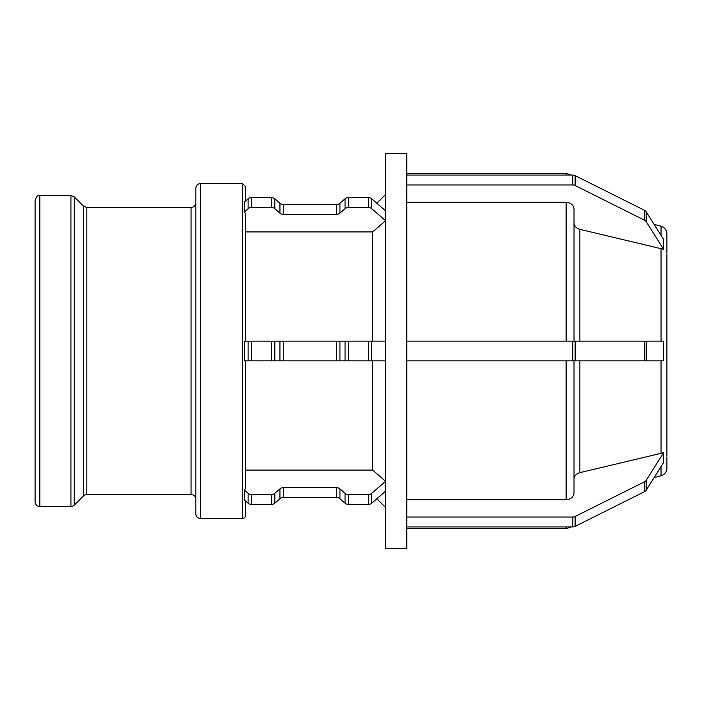 <?xml version="1.0" encoding="UTF-8"?>
<svg xmlns="http://www.w3.org/2000/svg" width="702" height="702" viewBox="0 0 702 702"><rect width="100%" height="100%" fill="white"/><g stroke="black" fill="none" stroke-linecap="round" stroke-linejoin="round"><path stroke-width="1.05" d="M661.047 235.354L661.047 226.246C664.715 227.466 666.663 230.01 666.9 233.871L666.9 253.22M666.9 343.603L666.891 254.475M663.609 239.408L663.609 249.28L646.217 221.744L646.217 211.872L663.609 239.408M572.744 184.951L406.756 184.951L406.756 175.079L572.744 175.079L572.744 184.951A4.739 4.107 -0 0 1 575.113 185.504L575.113 175.632A4.739 4.107 180 0 0 572.744 175.079M575.113 175.632L644.427 210.284L644.427 220.156A4.739 4.107 -0 0 1 646.217 221.744M646.217 211.872A4.739 4.107 180 0 0 644.427 210.284M663.609 249.28L579.87 229.343C576.21 228.282 574.262 226.07 574.017 222.718M644.427 220.156L575.113 185.504M406.756 184.951L406.756 341.128L572.744 341.128L572.744 360.872L575.113 360.872L575.113 341.128L644.427 341.128L644.427 360.872L646.217 360.872L646.217 341.128L644.427 341.128M574.017 341.128L574.017 209.135C573.543 204.984 570.91 202.702 566.119 202.29L406.756 202.29M245.568 341.128L245.568 213.908L244.489 211.846L244.489 201.974L248.131 198.824L248.131 208.696A4.739 4.107 -0 0 1 251.483 207.494L251.483 197.622A4.739 4.107 180 0 0 248.131 198.824M385.433 220.823L372.639 231.923L245.568 231.923M385.433 220.551L371.744 208.696L371.744 198.824A4.739 4.107 180 0 0 368.392 197.622L368.392 207.494A4.739 4.107 -0 0 1 371.744 208.696M368.392 207.494L348.403 207.494L348.403 197.622L368.392 197.622M345.051 208.696L339.926 213.136L339.926 203.264L345.051 198.824L345.051 208.696A4.739 4.107 -0 0 1 348.403 207.494M336.583 214.338L283.292 214.338L283.292 204.466L336.583 204.466L336.583 214.338A4.739 4.107 180 0 0 339.926 213.136M279.94 213.136L274.824 208.696L274.824 198.824L279.94 203.264L279.94 213.136A4.739 4.107 180 0 0 283.292 214.338M251.483 197.622L271.472 197.622L271.472 207.494A4.739 4.107 -0 0 1 274.824 208.696M271.472 207.494L251.483 207.494M248.131 208.696L244.489 211.846M274.824 198.824A4.739 4.107 180 0 0 271.472 197.622M283.292 204.466A4.739 4.107 -0 0 1 279.94 203.264M339.926 203.264A4.739 4.107 -0 0 1 336.583 204.466M348.403 197.622A4.739 4.107 180 0 0 345.051 198.824M371.744 198.824L385.433 210.679M666.9 454.799L666.9 450.079M666.891 447.525L666.9 449.833M666.9 455.194L666.9 456.186M663.609 452.72L663.609 462.592L646.217 490.128L646.217 480.256L663.609 452.72L579.87 472.657L579.87 360.872M574.017 479.282C574.262 475.93 576.21 473.718 579.87 472.657M406.756 499.71L566.119 499.71C570.91 499.297 573.543 497.016 574.017 492.865L574.017 360.872M572.744 360.872L406.756 360.872L406.756 517.049L572.744 517.049L572.744 526.921A4.739 4.107 0 0 0 575.113 526.368L575.113 516.496A4.739 4.107 180 0 1 572.744 517.049M575.113 516.496L644.427 481.844L644.427 491.716A4.739 4.107 0 0 0 646.217 490.128M646.217 480.256A4.739 4.107 180 0 1 644.427 481.844M666.9 447.499L666.9 358.397M644.427 491.716L575.113 526.368M572.744 526.921L406.756 526.921L406.756 517.049M385.433 491.321L371.744 503.176L371.744 493.304A4.739 4.107 180 0 1 368.392 494.506L368.392 504.378A4.739 4.107 0 0 0 371.744 503.176M368.392 504.378L348.403 504.378L348.403 494.506L368.392 494.506M345.051 503.176L339.926 498.736L339.926 488.864L345.051 493.304L345.051 503.176A4.739 4.107 0 0 0 348.403 504.378M336.583 497.534L283.292 497.534L283.292 487.662L336.583 487.662L336.583 497.534A4.739 4.107 180 0 1 339.926 498.736M279.94 498.736L274.824 503.176L274.824 493.304L279.94 488.864L279.94 498.736A4.739 4.107 180 0 1 283.292 497.534M271.472 504.378L251.483 504.378L251.483 494.506L271.472 494.506L271.472 504.378A4.739 4.107 0 0 0 274.824 503.176M248.131 503.176L244.489 500.026L244.489 490.154L248.131 493.304L248.131 503.176A4.739 4.107 0 0 0 251.483 504.378M244.489 490.154L245.568 488.092L245.568 360.872M251.483 494.506A4.739 4.107 180 0 1 248.131 493.304M274.824 493.304A4.739 4.107 180 0 1 271.472 494.506M283.292 487.662A4.739 4.107 0 0 0 279.94 488.864M339.926 488.864A4.739 4.107 0 0 0 336.583 487.662M348.403 494.506A4.739 4.107 180 0 1 345.051 493.304M371.744 493.304L385.433 481.449M245.568 470.077L372.639 470.077L385.433 481.177M666.9 356.204L666.9 351L666.9 356.204M666.9 345.796L666.9 351L666.9 345.796M666.9 468.129L666.9 457.371L666.9 468.129A7.897 7.897 0 0 1 661.047 475.754L654.115 477.614M646.217 341.128L663.609 341.128L663.609 360.872L646.217 360.872M406.756 526.921L406.756 548.438L385.433 548.438L385.433 153.562L406.756 153.562L406.756 175.079M245.568 201.044L245.568 186.706L242.409 183.547L242.409 518.453A3.159 3.159 0 0 0 245.568 515.294L245.568 500.956M248.131 360.872L244.489 360.872L244.489 341.128L248.131 341.128L248.131 360.872L251.483 360.872L251.483 341.128L248.131 341.128M372.639 360.872L372.639 470.077M644.427 360.872L575.113 360.872M575.113 341.128L572.744 341.128M368.392 360.872L371.744 360.872L371.744 341.128L368.392 341.128L368.392 360.872L348.403 360.872L348.403 341.128L345.051 341.128L345.051 360.872L348.403 360.872M385.433 360.872L371.744 360.872M371.744 341.128L385.433 341.128M345.051 360.872L339.926 360.872L339.926 341.128L345.051 341.128M336.583 360.872L283.292 360.872L283.292 341.128L336.583 341.128L336.583 360.872L339.926 360.872M279.94 360.872L274.824 360.872L274.824 341.128L279.94 341.128L279.94 360.872L283.292 360.872M251.483 341.128L271.472 341.128L271.472 360.872L274.824 360.872M271.472 360.872L251.483 360.872M274.824 341.128L271.472 341.128M283.292 341.128L279.94 341.128M339.926 341.128L336.583 341.128M348.403 341.128L368.392 341.128M666.891 341.128L666.891 360.872M406.756 360.872L406.756 341.128M39.838 195.507L39.838 506.493A4.739 4.739 0 0 1 35.1 501.754L35.1 200.245C37.803 193.401 38.908 196.376 39.838 195.507L70.928 195.507L70.928 506.493A4.739 4.739 0 0 0 74.28 505.107L74.28 196.893L70.928 195.507M83.468 495.919A4.739 4.739 0 0 1 86.82 494.533L86.82 207.467L83.468 206.081L83.468 495.919L74.28 505.107M86.82 207.467L191.076 207.467L191.076 494.533A4.739 4.739 0 0 1 195.814 499.271M195.814 351L195.814 513.715A4.739 4.739 0 0 0 200.553 518.453L200.553 183.547C197.674 183.827 196.095 185.407 195.814 188.285L195.814 351M372.639 231.923L372.639 341.128M661.047 248.227L661.047 341.128M661.047 360.872L661.047 453.773M661.047 466.646L661.047 475.754M579.87 341.128L579.87 229.343M566.119 202.29L566.119 341.128M566.119 360.872L566.119 499.71M566.119 526.921L566.119 528.694L571.103 526.921M406.756 173.306L566.119 173.306L566.119 175.079M406.756 528.694L566.119 528.694M376.851 498.753L385.433 507.327M376.851 203.247L385.433 194.673M39.838 506.493L70.928 506.493M83.468 206.081L74.28 196.893M86.82 494.533L191.076 494.533M191.076 207.467C193.954 207.187 195.533 205.607 195.814 202.729M200.553 518.453L242.409 518.453M200.553 183.547L242.409 183.547M661.047 226.246L654.115 224.386M566.119 173.306L571.103 175.079"/></g></svg>
